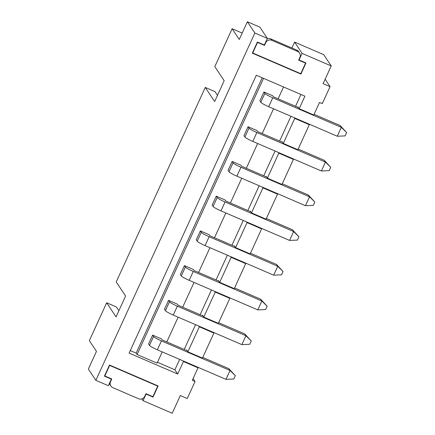 <?xml version="1.0" encoding="UTF-8"?>
<svg xmlns="http://www.w3.org/2000/svg" width="435" height="435" viewBox="0 0 435 435"><rect width="100%" height="100%" fill="white"/><g stroke="black" fill="none" stroke-linecap="round" stroke-linejoin="round"><path stroke-width="0.65" d="M161.445 340.909L230.039 370.468L225.966 379.363L157.378 349.805L161.445 340.909A7.694 0.908 -155.4 0 1 153.566 336.511L152.631 335.102L148.563 343.993L149.499 345.401A7.694 0.908 24.6 0 0 157.378 349.805M228.843 368.662L235.335 375.677L230.039 370.468L228.843 368.662L202.764 357.429M187.148 350.697L162.195 339.942L161.521 338.93L152.631 335.102M209.153 236.716L277.742 266.274L273.669 275.17L205.081 245.612L209.153 236.716A7.694 0.908 -155.4 0 1 201.274 232.317L200.334 230.909L209.224 234.737L209.898 235.754L234.851 246.504M200.334 230.909L196.267 239.799L197.202 241.207A7.694 0.908 24.6 0 0 205.081 245.612M273.669 275.17L281.51 274.817L283.038 271.483L277.742 266.274L276.546 264.469L250.468 253.235M263.534 78.349L137.09 354.52L157.084 363.133L162.233 351.893M166.795 341.926L178.132 317.164M182.695 307.197L194.032 282.435M198.599 272.468L209.936 247.7M214.498 237.733L225.836 212.971M230.398 203.004L241.735 178.241M246.302 168.274L257.64 143.506M262.202 133.54L273.539 108.777M278.101 98.81L283.528 86.967M168.535 300.367L164.463 309.258L165.398 310.672A7.694 0.908 24.6 0 0 173.277 315.07L177.35 306.18A7.694 0.908 -155.4 0 1 169.471 301.781L168.535 300.367L177.42 304.195L178.094 305.212L202.395 315.685L202.585 315.266L203.781 317.071L215.233 292.064L214.765 291.368M184.435 265.638L180.362 274.528L181.303 275.937A7.694 0.908 24.6 0 0 189.181 280.341L193.249 271.451A7.694 0.908 -155.4 0 1 185.37 267.046L184.435 265.638L193.319 269.466L193.994 270.483L218.294 280.956L218.484 280.537L219.68 282.342L231.132 257.335L230.67 256.634M232.138 161.445L233.073 162.853A7.694 0.908 24.6 0 0 240.952 167.257L236.885 176.148A7.694 0.908 -155.4 0 1 229.006 171.743L228.065 170.335L232.138 161.445L241.023 165.273L241.697 166.29L265.997 176.762L266.187 176.344L267.389 178.149L278.835 153.142L278.373 152.44M248.037 126.715L248.978 128.124A7.694 0.908 24.6 0 0 256.857 132.523L252.784 141.418A7.694 0.908 -155.4 0 1 244.905 137.014L243.97 135.606L248.037 126.715L256.927 130.543L257.602 131.56L281.896 142.027L282.087 141.614L283.288 143.419L294.734 118.412L294.272 117.711M263.942 91.981L264.877 93.394A7.694 0.908 24.6 0 0 272.756 97.793L268.683 106.684A7.694 0.908 -155.4 0 1 260.804 102.285L259.869 100.871L263.942 91.981L272.827 95.814L273.501 96.826L297.801 107.298L297.991 106.879L299.188 108.685L304.913 96.184L256.318 75.239L129.108 353.089L177.703 374.029L174.892 369.799L179.655 359.402M216.238 196.174L217.174 197.588A7.694 0.908 24.6 0 0 225.053 201.987L220.98 210.877A7.694 0.908 -155.4 0 1 213.101 206.478L212.166 205.064L216.238 196.174L225.123 200.002L225.798 201.019L250.098 211.492L250.288 211.073L251.484 212.878L262.936 187.871L262.468 187.175M283.038 271.483L276.546 264.469M246.569 221.904L247.031 222.606L235.585 247.613L234.383 245.808L234.193 246.221M184.217 349.435L195.554 324.673M200.122 314.706L211.459 289.938M216.021 279.971L227.358 255.209M231.92 245.242L243.257 220.48M247.825 210.513L259.162 185.745M263.724 175.778L275.061 151.016M279.623 141.049L290.961 116.286M295.528 106.319L300.949 94.477M182.966 360.827L183.429 361.528L177.703 374.029M198.866 326.098L199.328 326.799L187.882 351.801L186.68 350.001L186.49 350.414M199.328 326.799L213.911 333.079L202.46 358.087L187.882 351.801M215.233 292.064L229.81 298.35L218.359 323.357L203.781 317.071M231.132 257.335L245.71 263.615L234.264 288.622L219.68 282.342M262.936 187.871L277.514 194.157L266.062 219.164L251.484 212.878M278.835 153.142L293.413 159.422L281.967 184.429L267.389 178.149M294.734 118.412L309.318 124.693L297.866 149.7L283.288 143.419M331.225 65.941L323.738 54.658L294.577 42.092L302.069 53.374L331.225 65.941L323.118 83.65L330.062 86.641L322.27 103.66L319.491 102.464L313.765 114.97L299.188 108.685M302.069 53.374L299.046 59.97L305.99 62.966L300.9 74.081L252.305 53.135L257.395 42.021L264.339 45.012L267.356 38.416L254.861 33.027L247.368 21.75L239.261 39.465L232.143 28.748L214.808 66.604L224.177 80.703L214.634 101.54L205.271 87.44L214.988 91.633L217.467 95.357M111.055 378.662L111.365 379.13L108.348 385.725L95.852 380.342L254.861 33.027M111.365 379.13L104.427 376.134L109.511 365.019L158.112 385.965L153.022 397.079L146.078 394.088L143.061 400.684L172.216 413.25L180.324 395.535L187.267 398.531L195.059 381.511L192.281 380.315L198.007 367.809L183.429 361.528M235.585 247.613L250.163 253.893L261.614 228.886L247.031 222.606M213.911 333.079L213.444 332.378M203.047 315.968L202.395 315.685M177.35 306.18L245.938 335.738L244.742 333.933L218.664 322.694M241.871 344.629L249.712 344.281L251.234 340.948L245.938 335.738L241.871 344.629L173.277 315.07M251.234 340.948L244.742 333.933M309.318 124.693L308.85 123.997M293.413 159.422L292.951 158.726M277.514 194.157L277.051 193.455M261.614 228.886L261.147 228.185M245.71 263.615L245.248 262.919M229.81 298.35L229.343 297.649M198.007 367.809L197.544 367.113M95.852 380.342L88.359 369.059L96.467 351.349L89.349 340.632L106.684 302.776L116.401 306.963L118.88 310.693M242.186 33.076L232.143 28.748M205.271 87.44L116.221 281.934L125.59 296.034L116.047 316.876L106.684 302.776M152.712 396.611L153.022 397.079M145.883 393.789L146.078 394.088M141.875 398.906L143.061 400.684M330.062 86.641L325.141 79.235M300.59 73.613L300.9 74.081M294.577 42.092L291.885 47.98M267.356 38.416L259.864 27.133L247.368 21.75M298.85 59.677L299.046 59.97M195.059 381.511L193.091 378.548M235.335 375.677L233.807 379.01L225.966 379.363M218.946 281.233L218.294 280.956M193.249 271.451L261.843 301.009L260.641 299.204L234.563 287.965M257.77 309.899L265.611 309.546L267.139 306.213L261.843 301.009L257.77 309.899L189.181 280.341M267.139 306.213L260.641 299.204M250.75 211.774L250.098 211.492M220.98 210.877L289.574 240.435L293.641 231.545L225.053 201.987M289.574 240.435L297.415 240.087L298.937 236.754L293.641 231.545L292.445 229.74L266.367 218.5M298.937 236.754L292.445 229.74M266.65 177.045L265.997 176.762M236.885 176.148L305.473 205.706L309.546 196.816L240.952 167.257M305.473 205.706L313.314 205.353L314.842 202.019L309.546 196.816L308.344 195.01L282.266 183.771M314.842 202.019L308.344 195.01M282.554 142.31L281.896 142.027M252.784 141.418L321.373 170.977L325.445 162.081L256.857 132.523M321.373 170.977L329.213 170.623L330.741 167.29L325.445 162.081L324.249 160.281L298.171 149.042M330.741 167.29L324.249 160.281M298.453 107.581L297.801 107.298M268.683 106.684L337.277 136.242L341.344 127.352L272.756 97.793M337.277 136.242L345.118 135.894L346.641 132.561L341.344 127.352L340.148 125.546L314.07 114.307M346.641 132.561L340.148 125.546M262.213 77.778L136.155 353.106L130.261 350.566M174.892 369.799L157.47 362.295M136.155 353.106L137.09 354.52M267.095 38.981A4.616 4.502 -33.6 0 1 270.864 38.922L296.692 50.047A4.616 4.502 -33.6 0 1 298.627 51.662L299.563 53.075A4.616 4.502 146.4 0 0 297.627 51.46L271.799 40.33A4.616 4.502 146.4 0 0 265.725 42.701L264.485 45.414L257.542 42.418L252.708 52.978L300.754 73.684L305.587 63.124L298.644 60.133L299.884 57.42A4.616 4.502 146.4 0 0 299.563 53.075M264.175 44.946L264.485 45.414M257.346 42.124L257.542 42.418M252.512 52.684L252.708 52.978M305.278 62.656L305.587 63.124M109.375 383.474A4.616 4.502 146.4 0 0 109.914 384.616L110.854 386.024A4.616 4.502 -33.6 0 1 110.533 381.68L111.773 378.967L104.83 375.976L109.663 365.416L157.704 386.122L152.87 396.682L145.932 393.686L144.686 396.399A4.616 4.502 -33.6 0 1 138.613 398.77L112.79 387.639A4.616 4.502 -33.6 0 1 110.854 386.024M157.394 385.655L157.704 386.122M109.468 365.123L109.663 365.416M104.634 375.682L104.83 375.976M149.499 345.401L153.566 336.511M197.202 241.207L201.274 232.317M165.398 310.672L169.471 301.781M181.303 275.937L185.37 267.046M217.174 197.588L213.101 206.478M233.073 162.853L229.006 171.743M248.978 128.124L244.905 137.014M264.877 93.394L260.804 102.285M270.864 38.922L271.799 40.33M265.529 42.407L265.725 42.701M296.692 50.047L297.627 51.46M110.332 381.381L110.533 381.68"/></g></svg>
